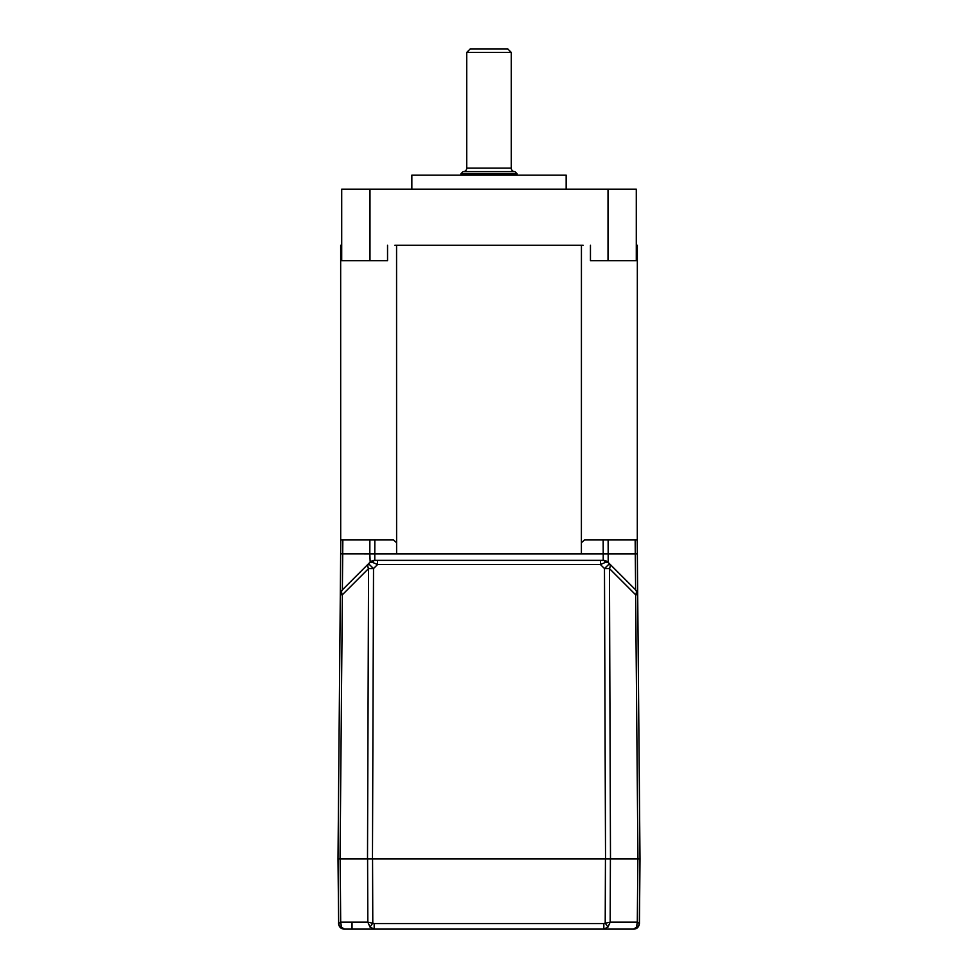 <?xml version="1.0" encoding="UTF-8"?>
<svg xmlns="http://www.w3.org/2000/svg" width="978" height="978" viewBox="0 0 978 978"><rect width="100%" height="100%" fill="white"/><g stroke="black" fill="none" stroke-linecap="round" stroke-linejoin="round"><path stroke-width="1.47" d="M466.726 168.13L511.274 168.13L511.274 52.409L507.765 48.9L470.235 48.9L466.726 52.409L466.726 168.13A3.509 3.509 0 0 1 463.23 171.639M511.274 168.13A3.509 3.509 0 0 0 514.77 171.639M566.152 189.17L566.152 175.148L411.848 175.148L411.848 189.17M511.274 52.409L466.726 52.409M460.944 175.148L460.944 173.742L463.046 171.639L514.954 171.639L517.056 173.742L517.056 175.148M460.944 173.742L517.056 173.742M394.904 245.282L581.433 245.282L581.397 553.878L603.218 553.878L603.169 539.844L584.587 539.844L581.494 542.631M583.096 245.282L581.433 245.282M369.977 260.71L341.713 260.71L341.713 189.17L369.977 189.17L369.977 260.71L387.545 260.71L387.545 245.282M590.455 245.282L590.455 260.71L608.023 260.71L608.023 189.17L369.977 189.17M608.023 260.71L636.287 260.71L636.287 189.17L608.023 189.17M637.301 542.631L637.338 245.282L636.287 245.282M603.169 539.844L637.216 539.844L637.338 553.841L635.284 553.878L635.639 589.881L608.182 562.411L605.309 562.448A4.205 2.421 -90 0 0 603.218 560.357L374.782 560.357L374.782 553.878L396.603 553.878L396.567 245.282M341.713 245.282L340.662 245.282L340.699 542.631M637.338 553.841L640.003 858.965L637.693 594.771L635.639 594.771L637.949 858.965L610.492 858.965L609.441 568.573L604.477 568.573L609.441 563.683L608.182 562.411L608.182 553.878L635.284 553.878L635.162 539.844M637.24 542.631L637.338 554.526M635.284 554.502L635.639 589.881A7.017 7.017 0 0 1 637.693 594.771M377.557 560.357L377.557 564.538L372.691 562.448L369.818 562.411L368.559 563.683A7.017 4.01 45 0 0 368.559 568.573L367.508 858.965L337.997 858.965L340.662 553.841L337.997 858.965L338.657 923.538A5.611 5.611 90 0 0 344.268 929.1L374.171 929.1L370.014 927.083L367.826 922.144L374.171 923.538L603.829 923.538L603.829 929.1L633.732 929.1L636.519 927.083L637.301 922.144L639.441 923.538L640.003 858.965L637.949 858.965M367.508 858.965L610.492 858.965M340.76 542.631L340.662 553.841L340.784 539.844L393.413 539.844L396.506 542.631M635.639 589.881A7.017 4.01 135 0 1 635.639 594.771L609.441 568.573A7.017 4.01 135 0 0 609.441 563.683L635.639 589.881M608.133 539.844L608.182 553.878L603.218 553.878L603.218 560.357A7.017 7.017 0 0 1 608.182 562.411L607.815 562.081M342.386 587.851L342.716 554.502M340.051 858.965L342.361 594.771L368.559 568.573L373.523 568.573L368.559 563.683L342.361 589.881A7.017 4.01 45 0 0 342.361 594.771L340.307 594.771A7.017 7.017 0 0 1 342.361 589.881L342.838 539.844M605.309 562.448L600.443 564.538L600.443 560.357M603.719 560.382L605.908 560.895M374.281 560.382L374.782 560.357A7.017 7.017 0 0 0 369.818 562.411L374.782 560.357A4.205 2.421 90 0 0 372.691 562.448M344.17 929.1L344.17 929.1C340.809 928.745 338.938 926.899 338.559 923.538M338.681 923.538L340.699 922.144L341.481 927.083A5.611 4.597 179.5 0 1 338.645 923.134L338.095 858.965M338.681 924.088C339.06 926.912 340.919 928.574 344.268 929.1L341.481 927.083M603.829 923.538L610.174 922.144L607.986 927.083L605.211 923.134L605.443 858.965M374.171 923.538L374.171 929.1L603.829 929.1L607.986 927.083M372.557 858.965L372.789 923.134L370.014 927.083M633.732 929.1L633.732 929.1C636.629 929.088 638.487 927.413 639.319 924.088A5.611 5.611 90 0 1 633.732 929.1M639.905 858.965L639.355 923.134A5.611 4.597 -179.5 0 1 636.519 927.083M352.031 923.538L352.031 929.1L355.748 929.1M622.252 929.1L625.969 929.1M396.603 553.878L581.397 553.878M605.529 858.965L604.477 568.573L600.443 564.538L377.557 564.538L373.523 568.573L372.471 858.965M340.662 553.841L369.818 553.878L369.867 539.844M374.831 539.844L374.782 553.878L369.818 553.878L370.185 562.081M374.782 560.357A7.017 7.017 0 0 0 369.818 562.411L372.092 560.895M369.818 553.878L374.782 553.878M367.594 858.965L367.826 922.144L340.699 922.144L340.148 858.965M637.852 858.965L637.301 922.144L610.174 922.144L610.406 858.965M639.441 923.538L640.003 858.965"/></g></svg>
